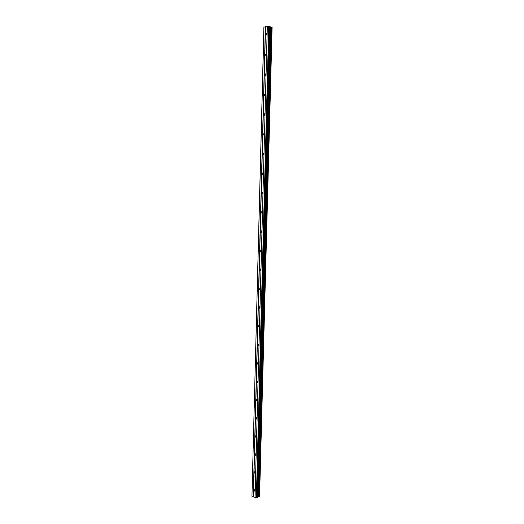<?xml version="1.0" encoding="UTF-8"?>
<svg xmlns="http://www.w3.org/2000/svg" width="524" height="524" viewBox="0 0 524 524"><rect width="100%" height="100%" fill="white"/><g stroke="black" fill="none" stroke-linecap="round" stroke-linejoin="round"><path stroke-width="0.79" d="M253.76 490.091L254.323 489.508L255.024 490.529L254.468 491.112L253.76 490.091M254.219 472.255L254.815 471.659L255.489 472.668L254.906 473.264L254.219 472.255M254.684 454.321L255.306 453.719L255.961 454.714L255.339 455.317L254.684 454.321M255.149 436.296L255.804 435.686L256.433 436.662L255.784 437.271L255.149 436.296M255.62 418.172L256.302 417.556L256.904 418.519L256.223 419.135L255.62 418.172M256.092 399.956L256.799 399.327L257.376 400.271L256.668 400.899L256.092 399.956M256.563 381.636L257.304 381L257.854 381.931L257.114 382.566L256.563 381.636M257.042 363.224L257.815 362.582L258.339 363.492L257.566 364.134L257.042 363.224M257.52 344.707L258.319 344.058L258.817 344.949L258.018 345.604L257.52 344.707M258.005 326.098L258.83 325.437L259.301 326.314L258.476 326.969L258.005 326.098M258.483 307.378L259.347 306.717L259.793 307.575L258.935 308.236L258.483 307.378M258.974 288.567L259.858 287.892L260.284 288.731L259.4 289.405L258.974 288.567M259.459 269.644L260.376 268.963L260.775 269.781L259.865 270.469L259.459 269.644M259.956 250.623L260.893 249.935L261.273 250.734L260.336 251.428L259.956 250.623M260.448 231.497L261.411 230.802L261.771 231.582L260.808 232.283L260.448 231.497M260.945 212.272L261.935 211.558L262.275 212.325L261.286 213.032L260.945 212.272M261.443 192.93L262.459 192.21L262.779 192.963L261.771 193.684L261.443 192.93M261.948 173.49L262.983 172.756L263.284 173.49L262.255 174.223L261.948 173.49M262.452 153.938L263.507 153.198L263.795 153.912L262.74 154.652L262.452 153.938M262.963 134.282L264.037 133.528L264.306 134.223L263.231 134.976L262.963 134.282M263.474 114.514L264.568 113.747L264.823 114.428L263.729 115.195L263.474 114.514M263.985 94.634L265.098 93.855L265.341 94.517L264.234 95.303L263.985 94.634M264.502 74.644L265.635 73.845L265.865 74.5L264.738 75.299L264.502 74.644M265.026 54.542L266.172 53.73L266.389 54.365L265.242 55.177L265.026 54.542M265.55 34.329L266.709 33.497L266.919 34.119L265.753 34.951L265.55 34.329M263.972 26.966L251.946 496.235L263.893 27.11L268.753 26.2L270.057 26.469L257.598 497.446L270.057 26.469M270.129 26.842L270.967 27.006L258.483 496.641L259.563 496.431L272.113 27.183L259.55 496.444M272.1 27.169L270.967 27.006M251.946 496.235L256.36 497.8L257.598 497.446M257.684 496.85L258.483 496.641M268.753 26.2L256.36 497.8M267.338 26.429L255.057 497.335M269.375 26.239L256.943 497.78M271.026 27.006L258.535 496.641M265.373 26.744L253.243 496.693M265.55 26.75L253.406 496.686M267.312 26.469L255.031 497.269M270.443 26.947L257.991 496.693M270.692 26.986L258.221 496.647M271.668 27.045L259.138 496.621M271.76 27.052L259.223 496.614M266.218 35.101L265.753 34.951M256.249 419.128L256.786 418.925M257.716 382.382L257.127 382.572M265.242 55.177L265.747 55.328M264.738 75.299L265.262 75.43M264.234 95.303L264.784 95.42M263.729 115.195L264.306 115.293M263.231 134.976L263.827 135.061M262.74 154.652L263.349 154.718M262.255 174.223L262.878 174.263M261.771 193.684L262.406 193.703M261.286 213.032L261.935 213.032M260.808 232.283L261.463 232.263M260.336 251.428L260.991 251.382M259.865 270.469L260.526 270.397M259.4 289.405L260.055 289.313M258.935 308.236L259.583 308.125M258.476 326.969L259.118 326.838M258.018 345.604L258.646 345.454M257.566 364.134L258.181 363.964M256.668 400.899L257.251 400.703M255.784 437.271L256.321 437.055M255.339 455.317L255.856 455.087M254.906 473.264L255.398 473.028M254.468 491.112L254.939 490.877M270.135 26.527L257.67 497.361M272.113 27.183L259.563 496.431"/></g></svg>
